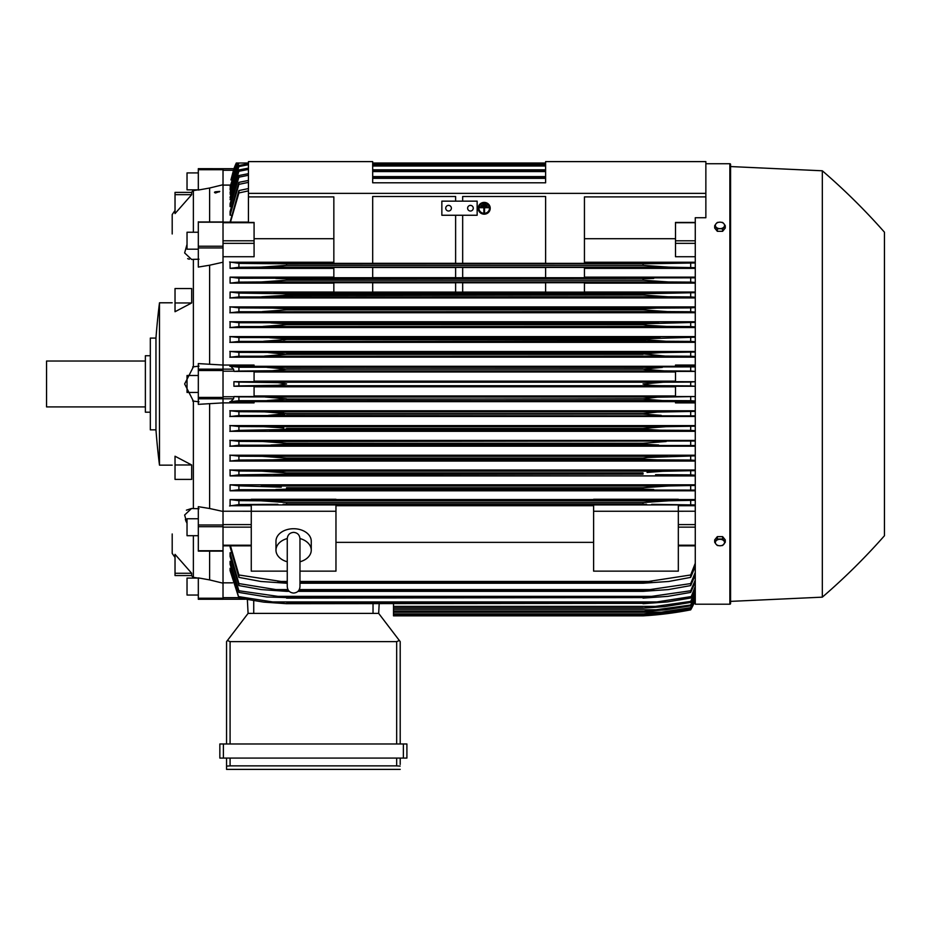 <?xml version="1.0" encoding="UTF-8"?>
<svg xmlns="http://www.w3.org/2000/svg" width="931" height="931" viewBox="0 0 931 931"><rect width="100%" height="100%" fill="white"/><g stroke="black" fill="none" stroke-linecap="round" stroke-linejoin="round"><path stroke-width="1.4" d="M287.26 561.777L287.26 561.777A17.642 12.475 0 0 1 275.972 550.186A17.642 12.475 0 0 1 287.26 538.537M287.26 538.723L287.26 538.712C287.632 534.848 289.75 532.73 293.614 532.357C297.478 532.73 299.596 534.848 299.968 538.712L299.968 586.716C299.596 590.568 297.478 592.686 293.614 593.07C289.75 592.686 287.632 590.568 287.26 586.716L287.26 538.712M299.968 561.789L299.968 561.777A17.642 12.475 0 0 0 311.257 550.186L311.257 541.202A17.642 12.475 0 0 0 293.614 528.727A17.642 12.475 0 0 0 275.972 541.202L275.972 550.186M299.968 538.537A17.642 12.475 0 0 1 311.257 550.186M299.968 571.145L335.963 571.145L335.963 504.916L251.265 504.916L251.265 511.247L335.963 511.247M287.26 571.145L251.265 571.145L251.265 511.247L223.021 511.224M335.963 505.708L593.617 505.708M593.617 542.366L335.963 542.366M593.617 511.247L678.327 511.247L678.327 571.145L593.617 571.145L593.617 504.916L678.327 504.916L678.327 511.247L695.271 511.224M236.311 163.018A70.593 70.593 0 0 0 233.914 168.709L230.923 179.939L236.625 163.018L248.437 163.018L236.323 163.018L233.925 168.709L223.021 168.709L223.021 524.991L198.315 524.991L198.315 550.943M223.021 550.943L223.021 524.991M198.315 551.129L223.021 551.129L223.021 598.226L198.315 598.226L198.315 599.273L223.021 599.273L223.021 598.226M198.315 221.985L223.021 221.985M230.085 546.893L238.906 577.383L238.906 574.974L286.55 582.306L286.55 583.237L260.843 581.468L238.906 577.383M230.085 556.424L230.085 552.77L230.085 556.424L238.906 585.587L238.906 583.574L275.844 589.579L287.947 589.579M230.085 564.256L230.085 561.323L230.085 564.256L238.906 592.419L238.906 590.754L286.55 597.597L266.801 596.98L238.906 592.419M230.085 570.598L230.085 568.271L230.085 570.598L238.906 598.005L230.667 568.271M223.021 599.227L245.249 599.227L223.021 599.227M239.5 163.018L236.486 163.018L233.925 168.709M223.021 169.721L198.315 169.721L198.315 168.674L234.065 168.709M230.201 185.094L223.021 185.094M248.437 182.371L238.906 184.361L238.906 182.348L230.085 211.512L230.085 215.166L230.911 215.166M248.437 175.261L238.906 177.181L238.906 175.528L230.085 203.68L230.085 206.612L230.783 206.612M248.437 169.419L238.906 171.281L238.906 169.942L230.085 197.337L230.667 199.665M248.437 164.729L238.906 166.544L238.906 165.497L230.085 192.345L230.551 194.137M238.406 163.018L230.085 188.586L230.434 189.889M237.161 163.018L230.329 186.863M248.437 190.867L238.906 192.961L238.906 190.552L230.085 222.102M238.906 192.961L230.481 222.102M238.906 190.552L248.437 188.574M230.085 189.889L238.836 163.018L248.437 163.018L237.44 163.018L230.085 186.863M238.906 166.544L230.085 194.137M238.906 165.497L248.437 163.716M545.624 163.018L372.679 163.018M238.906 171.281L230.085 199.665M238.906 169.942L248.437 168.127M372.679 164.252L545.624 164.252M545.624 164.612L372.679 164.612M372.679 166.009L545.624 166.009M238.906 177.181L230.085 206.612M238.906 175.528L248.437 173.678M372.679 169.814L545.624 169.814M545.624 170.35L372.679 170.35M372.679 171.583L545.624 171.583M238.906 184.361L230.085 215.166M238.906 182.348L248.437 180.451M372.679 176.599L545.624 176.599M545.624 177.309L372.679 177.309M372.679 178.356L545.624 178.356M248.437 222.718L248.437 161.61L372.679 161.61L372.679 182.79L545.624 182.79L545.624 161.61L705.861 161.61L705.861 193.38L248.437 193.38M248.437 196.906L333.845 196.906L333.845 263.368L372.679 263.368L372.679 196.511L455.62 196.511L455.62 201.143L455.62 196.511M223.021 256.723L254.082 256.723L254.082 222.439L248.437 222.439M233.53 369.142L198.315 369.142L198.315 363.59L223.021 365.045L254.082 365.057L254.082 366.477L230.923 366.477L233.53 369.142L234.053 371.411L254.082 371.411L254.082 381.687L233.925 381.687L233.925 386.26L254.082 386.26L254.082 396.525L234.053 396.525L238.906 396.885L238.906 400.714L662.36 400.563L643.03 399.015L286.55 399.015L267.127 400.563M234.053 396.525L233.53 398.794L230.923 401.459L254.082 401.459L254.082 402.879L223.021 402.879L198.315 404.345L198.315 369.142M187.026 523.594L184.641 514.994L191.6 508.477L193.38 508.582L193.38 401.11L184.641 383.968L193.38 366.837L193.38 259.353L191.6 259.458L184.641 252.941L187.026 244.353M192.67 366.93L199.025 366.116M191.681 573.263L191.681 575.556L175.028 575.556L175.028 554.352L191.681 573.263L175.028 573.263M191.681 464.976L191.681 479.407L175.028 479.407L175.028 456.225L191.681 464.976L175.028 464.976M175.028 302.959L175.028 288.529L191.681 288.529L191.681 302.959L175.028 311.722L175.028 302.959L191.681 302.959M175.028 194.672L175.028 192.391L191.681 192.391L191.681 194.672L175.028 213.583L175.028 194.672L191.681 194.672M172.2 233.96L172.2 214.549A141.175 141.175 0 0 1 175.028 210.522M172.2 533.975L172.2 553.386A141.175 141.175 0 0 0 175.028 557.425M191.344 575.556L193.38 577.336L191.344 575.556M193.38 535.697L193.38 577.336M193.38 190.611L191.344 192.391L193.38 190.611L193.38 232.238M192.67 508.57L199.025 508.722M192.67 577.22L199.025 578.256M198.315 392.44L187.026 392.44L187.026 375.496L198.315 375.496M159.492 383.968L159.492 465.151A705.186 705.186 0 0 1 155.966 429.854L155.966 338.081A705.186 705.186 0 0 1 159.492 302.796L159.492 383.968M155.966 338.081L150.322 338.081L150.322 429.854L155.966 429.854M150.322 355.735L145.376 355.735L145.376 412.2L150.322 412.2M145.376 361.03L46.55 361.03L46.55 406.905L145.376 406.905M199.025 259.214L192.67 259.365M199.025 189.68L192.67 190.715M187.655 258.655L189.319 259.237M191.6 508.477L186.398 510.165M185.374 519.44L186.247 521.884M175.028 192.391L191.344 192.391M199.025 401.831L192.67 401.005M223.021 262.216L209.615 265.219L209.615 364.149M209.615 265.219L198.315 267.069L198.315 221.799M198.315 249.182L187.026 249.182L187.026 232.238L198.315 232.238M223.021 184.745L209.615 188.027L209.615 221.799M209.615 188.027L198.315 190.052L198.315 169.721M198.315 172.91L187.026 172.91L187.026 189.843L198.024 189.843M209.615 551.129L209.615 579.908L198.315 577.883L198.315 598.226M198.315 595.037L187.026 595.037L187.026 578.093L198.024 578.093M209.615 403.798L209.615 508.501L198.315 506.673L198.315 524.991M198.315 535.697L187.026 535.697L187.026 518.753L198.315 518.753M214.502 192.368A2.874 0.745 0 0 1 215.631 191.774L219.774 191.414L215.631 192.961L214.502 192.368A2.874 0.745 0 0 0 215.631 192.961M215.596 191.949A2.397 0.617 180 0 1 219.181 191.961M223.021 599.273L198.315 599.273M209.615 579.908L223.021 583.19M209.615 508.501L223.021 511.456M271.445 370.782L273.586 370.678M277.682 370.422L286.55 369.142L643.03 369.142L648.919 370.166M267.232 367.384L695.271 366.884M652.049 370.433L656.052 370.678M658.357 370.782L659.125 370.817M285.957 399.271L643.03 398.794L657.426 397.188L695.271 396.548L675.499 396.525L675.499 386.26L695.271 386.26L690.686 385.888L690.686 382.059L695.271 381.722L675.499 381.687L675.499 371.411L695.271 371.411L690.686 371.05L690.686 367.221M238.906 396.885L664.245 397.025M648.919 397.77L643.03 399.015M393.499 603.695L393.499 615.857L643.03 615.857A352.954 352.954 0 0 0 690.686 609.852A70.593 70.593 0 0 0 695.271 600.286L690.686 609.852L663.396 614.088L643.03 615.857L658.857 614.588M660.079 614.088L663.396 614.088M248.088 613.389L247.367 599.611L248.088 613.389L378.673 613.389L399.352 640.505L396.676 641.622L230.085 641.622L227.408 640.505L248.088 613.389M400.202 641.622L400.202 743.974L400.202 641.622L399.352 640.505M223.382 743.974L219.844 743.974L219.844 758.09L406.905 758.09L406.905 743.974L223.382 743.974L223.382 758.09M226.559 769.39L226.559 758.09L226.559 769.39L400.202 769.39L226.559 769.39M400.202 764.444L400.202 758.09L400.202 764.444M226.617 766.097L230.76 765.864M396.001 765.864L400.144 766.097M230.085 758.09L230.085 765.864L396.676 765.864L396.676 758.09M219.844 743.974L219.844 758.09M226.559 641.622L226.559 743.974L226.559 641.622L227.408 640.505M378.673 613.389L379.185 603.695L378.673 613.389M223.021 582.841L232.61 582.841M239.523 400.679L229.817 401.715M664.338 397.025L265.254 397.025L286.55 398.794M695.271 401.052L690.686 400.714L690.686 396.885M690.686 400.714L662.36 400.563M233.925 381.687L238.906 382.059L238.906 385.888L233.925 386.26M238.906 382.059L277.938 382.641L286.55 383.968L278.02 385.294L238.906 385.888M254.082 386.807L675.499 386.807M675.499 395.966L254.082 395.966M266.196 385.737L663.396 385.737C653.981 385.737 647.196 385.143 643.03 383.968L663.396 382.199L690.686 382.059M690.686 385.888L663.396 385.737M266.196 382.199L663.396 382.199M254.082 371.969L675.499 371.969M675.499 381.14L254.082 381.14M267.139 367.384L286.55 369.142L643.03 369.142L662.36 367.384L238.906 367.221L238.906 371.05L234.053 371.411M229.817 366.22L239.523 367.268M286.55 369.142L272.236 370.747L238.906 371.05M286.55 368.92L643.03 368.92M265.254 370.91L664.338 370.91L643.03 369.142M690.686 371.05L664.338 370.91M333.845 238.708L254.082 238.708M462.672 196.511L462.672 201.143L462.672 196.511L545.624 196.511L545.624 263.368L584.447 263.368L584.447 196.906L705.861 196.906L705.861 193.38M441.853 201.143L477.149 201.143L477.149 215.259L441.853 215.259L441.853 201.143M467.618 208.195A2.828 2.828 0 0 1 470.446 205.379A2.828 2.828 0 0 1 473.262 208.195A2.828 2.828 0 0 1 470.446 211.023A2.828 2.828 0 0 1 467.618 208.195M445.74 208.195A2.828 2.828 0 0 1 448.556 205.379A2.828 2.828 0 0 1 451.384 208.195A2.828 2.828 0 0 1 448.556 211.023A2.828 2.828 0 0 1 445.74 208.195M455.62 263.31L372.679 263.31L372.679 196.511M455.62 215.259L455.62 263.368L462.672 263.368L462.672 215.259M545.624 196.511L545.624 263.31L462.672 263.31M705.861 163.728L729.857 163.728A0.71 0.71 0 0 1 730.567 164.438L730.567 603.497A0.71 0.71 0 0 1 729.857 604.207L695.271 604.207L695.271 217.738L705.861 217.738L705.861 196.906M730.567 603.497L730.567 601.379L822.329 597.155A635.303 635.303 0 0 0 884.45 535.732L884.45 232.203L884.45 535.732M884.45 232.203A635.303 635.303 0 0 0 822.329 170.792L730.567 166.556L730.567 164.438M730.567 166.556L730.567 601.379M822.329 170.792L822.329 597.155M275.832 489.497L286.55 489.159L275.832 489.497M695.271 484.807L230.085 484.807L238.906 485.831L281.243 487.157M269.536 486.25L265.428 486.052M658.287 486.354L643.03 487.739L668.353 485.97L695.271 485.458M238.906 474.868L238.906 471.005L261.716 471.144L286.55 472.913L286.55 474.17L238.906 474.868L230.085 475.916L695.271 475.916M286.539 472.913L282.57 472.424M279.451 472.122L274.366 471.703M269.42 471.377L266.743 471.261M647.045 472.424L662.779 471.261L695.271 470.644M280.417 457.33L279.16 457.214M273.784 456.784L272.678 456.702M270.56 456.586L265.428 456.365M656.995 456.702L655.936 456.772M643.03 459.169L286.55 459.169L272.364 459.856L657.193 459.856L643.03 459.169L643.03 458.087L647.778 457.47L695.271 455.829M643.891 459.274L649.151 459.658M285.433 444.32L270.886 445.03M695.271 445.553L238.906 445.204L238.906 441.364L262.903 441.503L286.55 443.261L265.044 441.515M658.671 445.03L643.03 444.145L286.55 444.145L286.55 443.261L643.03 443.261L666.177 441.503M655.529 444.995L658.589 445.03M283.746 427.934L263.613 426.677L238.906 426.538L238.906 430.378L284.048 429.517M269.199 426.794L267.884 426.747M266.522 426.712L265.579 426.689M658.229 426.887L643.053 428.435L665.979 426.677L695.271 426.2M661.615 426.747L660.312 426.794M644.077 429.319L645.544 429.517M646.289 429.598L649.14 429.843M653.853 430.087L655.843 430.145M282.198 414.772L284.665 414.481M283.652 413.015L282.954 412.933M278.194 412.456L276.658 412.34M695.271 415.878L238.906 415.54L238.906 411.711L264.392 411.851L286.55 413.62L643.03 413.62L657.367 412.061L695.271 411.374M283.117 504.253L646.568 504.253M647.417 502.112L643.135 502.554M695.271 599.925L690.686 609.491L664.338 613.622L643.03 615.379L662.36 613.622L690.686 609.235L695.271 599.611M393.499 615.379L643.03 615.379L393.499 615.368M649.943 613.622L662.36 613.622M230.783 561.323L230.085 561.323L238.906 590.754M230.911 552.77L230.085 552.77L238.906 583.574M275.832 589.579L286.55 590.626L286.55 591.348L261.239 589.579L238.906 585.587M286.55 590.626L288.61 590.626M298.618 590.626L643.03 590.626L690.686 583.574L695.271 572.46M286.55 591.348L289.262 591.348M297.967 591.348L643.03 591.348L643.03 590.626M695.271 574.997L690.686 585.587L668.353 589.579L643.03 591.348M690.686 585.587L690.686 583.574M299.282 589.579L653.737 589.579M286.55 597.597L643.03 597.597L690.686 590.754L695.271 580.083M286.55 598.121L643.03 597.597M695.271 582.166L690.686 592.419L667.876 596.352L643.03 598.121M690.686 592.419L690.686 590.754M274.028 596.352L655.564 596.352M286.55 603.323L643.03 603.323L657.193 601.926L272.387 601.926L286.55 603.695L263.694 602.113L238.906 598.005M238.732 596.631L273.109 601.996M286.55 603.695L643.03 603.323M695.271 587.996L690.686 598.005L667.318 601.926L643.03 603.695M656.471 601.996L690.849 596.631M690.686 598.005L695.271 586.332M393.499 608.152L643.03 608.152L690.686 601.403L695.271 591.336M393.499 607.908L643.03 607.908M695.271 592.628L690.686 602.438L664.571 606.64L643.03 608.152M690.686 602.438L690.686 601.403M393.499 606.384L658.671 606.384M393.499 611.551L643.03 611.551L690.686 605.034L695.271 595.177M393.499 611.423L643.03 611.423M695.271 596.119L690.686 605.813L665.979 609.782L643.03 611.551M690.686 605.813L690.686 605.034M393.499 609.782L660.021 609.782M393.499 613.948L643.03 613.948L661.243 612.191L690.686 607.64L695.271 597.923M393.499 613.89L643.03 613.89M695.271 598.54L690.686 608.141L665.188 612.191L643.03 613.948M393.499 612.191L661.243 612.191M230.481 545.834L238.906 574.974M286.55 582.306L287.26 582.306M299.968 582.306L643.03 582.306L690.686 574.974L695.271 563.278M286.55 583.237L287.26 583.237M299.968 583.237L643.03 583.237L643.03 582.306M277.915 581.468L287.26 581.468L277.915 581.468M299.968 581.468L651.677 581.468L299.968 581.468M695.271 566.362L690.686 577.383L668.749 581.468L643.03 583.237M690.686 577.383L690.686 574.974M678.327 505.708L695.271 505.708M695.271 504.963L651.677 504.323M277.915 504.323L238.906 504.555L238.906 500.645L260.843 500.797L286.55 502.554L643.03 502.554L668.749 500.797L695.271 500.261M239.628 504.497L229.585 505.964M251.265 499.575L230.085 499.575L230.085 505.708L251.265 505.708M643.03 502.554L643.03 504.113L286.55 504.113L286.55 502.554M690.686 504.555L690.686 500.645M260.983 500.797L668.749 500.797L260.983 500.797M230.085 499.575L238.906 500.645M695.271 499.575L678.327 499.575M678.327 500.04L593.617 500.04L593.617 499.272L678.327 499.272L678.327 500.04M593.617 499.575L335.963 499.575M335.963 500.04L251.265 500.04L251.265 499.272L335.963 499.272L335.963 500.04M230.085 484.807L230.085 490.8L695.271 490.8M695.271 470.015L230.085 470.015L230.085 475.916M695.271 455.224L230.085 455.224L230.085 461.043L695.271 461.043M695.271 440.421L230.085 440.421L230.085 446.17L695.271 446.17M695.271 425.607L230.085 425.607L230.085 431.321L695.271 431.321M695.271 410.792L230.085 410.792L230.085 416.471L695.271 416.471M695.271 402.879L675.499 402.879L675.499 401.459L695.271 401.459M254.082 401.633L675.499 401.633M239.581 415.505L229.817 416.553M229.817 410.711L239.511 411.746M286.55 413.62L268.326 415.377M661.243 415.377L643.03 414.062L286.55 414.062M690.686 415.54L690.686 411.711M264.392 411.851L665.188 411.851M239.674 430.32L229.829 431.402M229.817 425.525L239.558 426.573M269.571 430.203L660.021 430.203L643.03 429.11L643.03 428.446L286.55 428.446L286.55 429.11L269.536 430.203M643.03 429.11L286.55 429.11M695.271 430.716L690.686 430.378L690.686 426.538M690.686 430.378L660.021 430.203M263.613 426.677L665.979 426.677M239.791 445.146L229.829 446.263M229.829 440.328L239.639 441.41M643.03 444.145L643.03 443.261M262.903 441.503L695.271 441.015M690.686 445.204L690.686 441.364M239.954 459.972L229.829 461.124M286.55 459.169L286.55 458.087L262.274 456.318L238.906 456.19L238.906 460.042M229.829 455.143L239.756 456.237M273.109 459.856L238.732 460.042M286.55 458.087L643.03 458.087M695.271 460.403L690.686 460.042L690.686 456.19M690.849 460.042L656.471 459.856M262.274 456.318L667.318 456.318M229.829 469.934L239.907 471.074M286.55 472.913L643.03 472.913L643.03 474.17L286.55 474.17M274.028 474.682L643.03 474.17M695.271 475.252L690.686 474.868L690.686 471.005M690.686 474.868L655.564 474.682M261.716 471.144L667.876 471.144M238.906 485.831L238.906 489.706L230.085 490.8M695.271 490.102L238.906 489.706M286.55 487.739L286.55 489.159L643.03 489.159L643.03 487.739L286.55 487.739M653.737 489.497L643.03 489.159M690.686 489.706L690.686 485.831M261.239 485.97L668.353 485.97M695.271 366.477L675.499 366.477L675.499 365.057L695.271 365.057M675.499 366.302L254.082 366.302M695.271 351.464L230.085 351.464L230.085 357.155L695.271 357.155M695.271 336.615L230.085 336.615L230.085 342.329L695.271 342.329M695.271 321.765L230.085 321.765L230.085 327.526L695.271 327.526M695.271 306.904L230.085 306.904L230.085 312.711L695.271 312.711M333.845 292.031L230.085 292.031L230.085 297.92L695.271 297.92M333.845 277.147L230.085 277.147L230.085 283.129L333.845 283.129M333.845 262.239L230.085 262.239L230.085 268.361L333.845 268.361M229.829 306.811L239.954 307.963M239.756 311.699L229.829 312.804M238.906 307.905L238.906 311.757L667.318 311.617L643.03 309.848L643.03 308.778L657.193 308.08L272.387 308.08L286.55 308.778L286.55 309.848L262.274 311.617M238.732 307.893L273.109 308.091M286.55 309.848L643.03 309.848L286.55 309.848M286.55 308.778L643.833 308.673M656.471 308.091L690.849 307.893M695.271 312.106L690.686 311.757L690.686 307.905L695.271 307.533M690.686 311.757L667.318 311.617M229.829 321.684L239.791 322.789M239.639 326.537L229.829 327.607M270.909 322.906L658.671 322.906L238.906 322.731L238.906 326.572L666.677 326.444L647.592 325.326L643.03 324.675L643.03 323.79L695.271 322.382M270.886 322.906L286.55 323.79L286.55 324.675L262.903 326.444M286.55 324.675L643.03 324.675L286.55 324.675L278.02 325.71M286.55 323.79L644.077 323.627M695.271 326.921L690.686 326.572L690.686 322.731M690.686 326.572L666.677 326.444M229.829 336.533L239.674 337.616M239.558 341.363L229.817 342.41M269.571 337.732L660.021 337.732L238.906 337.569L238.906 341.398L665.979 341.258L643.03 339.501L643.03 338.826L695.271 337.22M269.548 337.732L286.55 338.826L286.55 339.501L263.613 341.258M643.03 339.501L286.55 339.501L645.87 340.013M286.55 338.826L643.03 338.826M695.271 341.747L690.686 341.398L690.686 337.569M690.686 341.398L665.979 341.258M229.817 351.383L239.581 352.442M239.511 356.189L229.817 357.236M268.349 352.558L661.243 352.558L238.906 352.395L238.906 356.224L665.188 356.084L643.03 353.873L661.243 352.558L695.271 352.058M268.303 352.558L286.55 354.327L264.392 356.084M286.55 354.327L643.03 354.327L286.55 354.327M286.55 353.873L643.03 353.873M695.271 356.561L690.686 356.224L690.686 352.395M690.686 356.224L665.188 356.084M230.085 292.031L238.906 293.067L238.906 296.931L667.876 296.791L643.03 295.022L643.03 293.765L695.271 292.683M239.907 296.861L229.829 298.001M238.906 293.067L286.55 293.765L286.55 295.022L282.477 295.523L261.716 296.791M286.55 295.022L643.03 295.022L282.57 295.511M286.55 293.765L643.03 293.765M695.271 297.292L690.686 296.931L690.686 293.067M690.686 296.931L667.876 296.791M274.028 293.265L655.564 293.265L274.028 293.265M333.845 292.136L333.845 282.733L372.679 282.733L372.679 292.136L333.845 292.136M372.679 282.803L455.62 282.803M455.62 292.078L372.679 292.078M455.62 282.733L455.62 292.136L462.672 292.136L462.672 282.733L455.62 282.733M462.672 282.803L545.624 282.803M545.624 292.078L462.672 292.078M545.624 282.733L545.624 292.136L584.447 292.136L584.447 282.733L545.624 282.733M230.085 277.147L238.906 278.229L238.906 282.105L230.085 283.129M275.832 278.439L286.55 278.788L286.55 280.208L261.239 281.965L238.906 282.105M238.906 278.229L695.271 277.834M261.239 281.965L668.353 281.965L643.03 280.208L286.55 280.208L643.03 280.208L643.03 278.788L653.737 278.439L286.55 278.788M695.271 282.477L690.686 282.105L690.686 278.229M690.686 282.105L668.353 281.965M333.845 277.729L333.845 267.441L372.679 267.441L372.679 277.729L333.845 277.729M372.679 267.5L455.62 267.5M455.62 277.671L372.679 277.671M455.62 267.441L455.62 277.729L462.672 277.729L462.672 267.441L455.62 267.441M462.672 267.5L545.624 267.5M545.624 277.671L462.672 277.671M545.624 267.441L545.624 277.729L584.447 277.729L584.447 267.441L545.624 267.441M229.585 261.983L239.628 263.438M281.709 265.87L286.55 265.382L286.55 263.822L238.906 263.38L238.906 267.29L230.085 268.361M695.271 267.674L668.749 267.139L643.03 265.382L286.55 265.382L260.843 267.139L238.906 267.29M286.55 265.382L643.03 265.382L643.03 263.822L695.271 262.973M286.539 263.822L646.382 263.682M260.843 267.139L668.609 267.139L260.843 267.139M690.686 267.29L690.686 263.38M277.915 263.613L651.677 263.613L277.915 263.613M695.271 292.031L584.447 292.031M584.447 283.129L695.271 283.129M695.271 277.147L584.447 277.147M584.447 268.361L695.271 268.361M695.271 262.239L584.447 262.239M695.271 256.723L675.499 256.723L675.499 222.439L695.271 222.439M675.499 238.708L584.447 238.708M725.272 542.249L725.272 539.887L722.631 536.64L717.324 536.64L714.682 539.887L714.682 542.249L715.997 544.158A4.585 3.247 0 0 1 715.392 542.54A4.585 3.247 0 0 1 715.997 540.911A4.585 3.247 0 0 1 719.977 539.293A4.585 3.247 0 0 1 723.946 540.911A4.585 3.247 0 0 1 724.562 542.54A4.585 3.247 0 0 1 723.946 544.158A4.585 3.247 0 0 1 719.977 545.775L722.631 545.485L725.272 542.249L722.631 539.002L717.324 539.002L714.682 542.249M717.324 545.485L719.977 545.775A4.585 3.247 0 0 1 715.997 544.158L717.324 545.485M722.631 536.64L722.631 539.002M717.324 536.64L717.324 539.002M717.324 231.295L717.324 228.933L719.977 228.642A4.585 3.247 180 0 1 715.997 227.024A4.585 3.247 180 0 1 715.392 225.407A4.585 3.247 180 0 1 715.997 223.777L714.682 225.698L714.682 228.048L717.324 231.295L722.631 231.295L725.272 228.048L725.272 225.698L723.946 223.777A4.585 3.247 180 0 1 724.562 225.407A4.585 3.247 180 0 1 723.946 227.024A4.585 3.247 180 0 1 719.977 228.642L722.631 228.933L725.272 225.698M722.631 231.295L722.631 228.933M719.977 222.16A4.585 3.247 180 0 1 723.946 223.777L722.631 222.451L719.977 222.16L717.324 222.451L715.997 223.777A4.585 3.247 180 0 1 719.977 222.16M714.682 225.698L717.324 228.933M646.998 353.21L644.985 353.443M286.539 338.826L285.852 338.675M265.661 341.246L269.268 341.142M283.746 340.013L286.411 339.536M646.289 338.337L645.544 338.419M658.229 341.049L660.347 341.142M656.925 326.106L661.929 326.35M272.678 311.233L273.784 311.152M660.207 296.558L662.849 296.686M275.855 278.439L653.737 278.439M655.878 281.418L658.287 281.581M660.079 281.686L665.479 281.93M267.209 266.953L268.57 266.883M659.427 266.79L661.033 266.883M485.621 204.017L485.621 204.704L482.793 204.704L482.793 204.017L485.621 203.842L482.793 204.017M479.965 207.019L488.438 207.019L488.438 207.706L484.562 207.706L484.562 212.128L483.852 212.128L483.852 207.706L479.965 207.706L479.965 206.833L488.438 207.019M478.918 208.288A5.295 5.109 180 0 0 484.201 213.315A5.295 5.109 180 0 0 489.497 208.288M489.497 208.381A5.295 5.109 0 0 1 484.201 213.502A5.295 5.109 0 0 1 478.906 208.381A5.295 5.109 0 0 1 484.201 203.272A5.295 5.109 0 0 1 489.497 208.381M478.208 208.195L478.208 208.381A6.005 5.795 180 0 0 484.201 214.177A6.005 5.795 180 0 0 490.206 208.381L490.206 208.195A6.005 5.795 0 0 0 484.201 202.399A6.005 5.795 0 0 0 478.208 208.195M490.206 208.381A6.005 5.795 180 0 0 484.201 202.586A6.005 5.795 180 0 0 478.208 208.381M487.029 205.518L487.029 206.205L481.385 206.205L481.385 205.518L487.029 205.332L481.385 205.518M223.021 524.595L251.265 524.595M223.021 527.144L251.265 527.144M223.021 545.217L251.265 545.217M223.021 597.667L238.72 597.667M223.021 170.28L233.53 170.28M223.021 222.718L254.082 222.718M223.021 240.792L254.082 240.792M223.021 243.352L254.082 243.352M223.021 371.19L234.065 371.19M223.021 396.746L234.065 396.746M198.315 398.794L233.53 398.794M223.021 397.432L198.315 397.432M223.021 370.503L198.315 370.503M223.021 247.949L198.315 247.949M223.021 246.238L198.315 246.238M223.021 222.206L198.315 222.206M223.021 550.721L198.315 550.721M223.021 526.69L198.315 526.69M403.379 743.974L403.379 758.09M230.085 641.622L230.085 743.974M396.676 641.622L396.676 743.974M373.028 613.389L373.028 603.695M253.732 613.389L253.732 600.681M729.857 163.728L729.857 604.207M695.271 545.217L678.327 545.217M695.271 527.144L678.327 527.144M695.271 524.595L678.327 524.595M695.271 243.352L675.499 243.352M695.271 240.792L675.499 240.792M695.271 222.718L675.499 222.718M287.26 579.687L287.26 586.716M299.968 579.687L299.968 586.716M223.021 545.834L251.265 545.834M223.021 222.102L248.437 222.102M159.492 465.151L172.2 465.151M159.492 302.796L172.2 302.796M695.271 545.834L678.327 545.834"/></g></svg>
